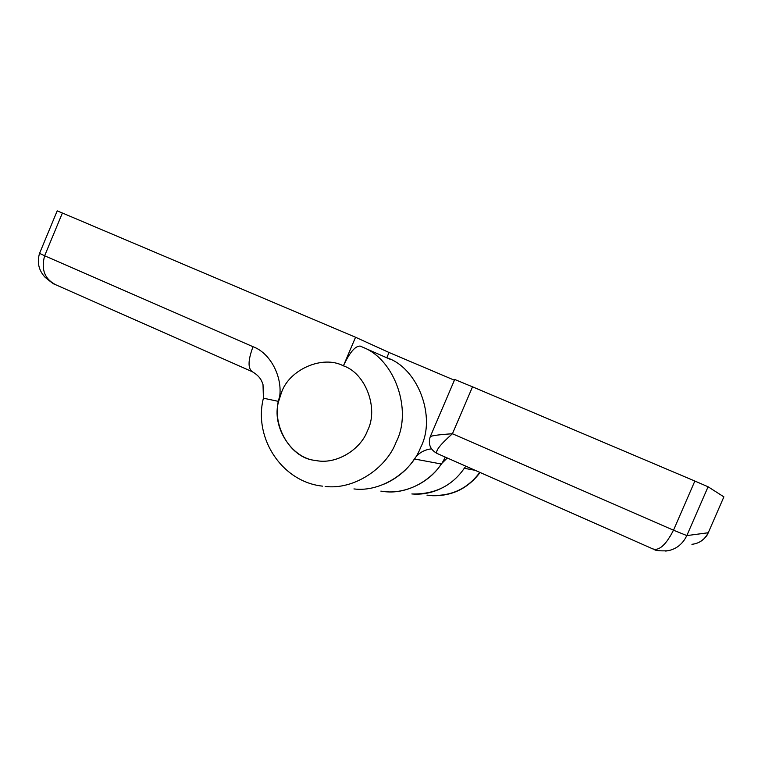 <?xml version="1.0" encoding="UTF-8"?>
<svg xmlns="http://www.w3.org/2000/svg" width="762" height="762" viewBox="0 0 762 762"><rect width="100%" height="100%" fill="white"/><g stroke="black" fill="none" stroke-linecap="round" stroke-linejoin="round"><path stroke-width="1.14" d="M281.464 392.611C289.112 369.646 322.393 354.835 343.11 365.722C365.465 372.828 379.085 408.594 367.436 430.806C360.569 449.885 335.575 465.201 315.135 460.362C288.198 458.333 268.043 418.709 281.464 392.611L278.625 401.412C284.559 380.638 271.691 353.454 253.022 346.72L44.634 255.784L62.398 213.017L355.549 337.252L343.405 365.846C322.726 354.749 289.141 369.494 281.464 392.611M449.723 483.384C437.826 491.566 425.196 495.09 411.842 493.957C434.578 494.509 452.057 485.946 464.287 468.287L465.887 466.211M447.294 457.981L441.236 463.991L414.395 458.981C407.375 469.754 397.431 478.088 384.562 483.975M380.867 491.109C403.727 495.471 429.854 482.422 441.236 463.991M665.617 551.05L667.036 550.888C675.865 549.488 682.466 544.392 686.838 535.591L673.484 530.2L694.877 481.051L472.526 386.829L452.438 433.74C439.055 434.645 431.663 435.635 430.244 436.712C427.958 444.008 430.178 449.561 436.912 453.39C435.312 450.847 440.484 444.294 452.438 433.74L673.484 530.2C666.007 544.849 659.12 551.078 652.815 548.907M699.383 542.125C704.078 539.296 707.031 536.172 708.25 532.752L723.89 496.872L708.098 486.785L686.838 535.591L708.241 532.752C704.764 539.629 699.335 543.477 691.944 544.306M454.419 380.219L389.039 352.492L386.801 357.749L389.039 352.492L355.549 337.252M431.444 448.856C424.005 449.78 418.319 453.152 414.395 458.981M454.752 379.486L472.526 386.829M694.877 481.051L708.098 486.785M353.939 488.928C380.876 492.414 411.385 472.164 420.595 447.532C436.674 416.976 417.776 367.694 386.801 357.749M445.265 457.086C435.54 478.403 408.594 494.567 385.067 491.633M389.801 359.121L360.226 346.091C355.273 345.834 349.672 352.425 343.405 365.846C365.646 373.132 379 408.727 367.436 430.806C360.483 449.866 336.061 464.772 316.154 460.543C291.932 458.867 271.062 426.596 278.625 401.412L263.414 398.193C253.298 438.017 281.988 481.936 322.564 486.146M57.274 210.903L62.398 213.017M253.022 346.72C248.021 360.064 247.764 368.389 252.232 371.685L56.236 284.978C44.787 279.368 40.91 269.634 44.634 255.784L39.538 253.365M479.784 472.354C466.954 489.68 449.342 497.272 426.968 495.138M464.287 468.287L475.174 470.316M325.145 486.423C353.768 490.147 386.296 468.459 396.145 442.084C412.594 410.489 394.792 359.369 362.931 347.31M480.098 472.497C467.954 488.49 452.009 496.224 432.273 495.71M653.158 549.059C654.92 548.726 651.834 551.345 667.664 550.793M436.912 453.39L652.824 548.907M454.733 379.466L430.244 436.731M708.25 532.752L723.9 496.872M252.232 371.685C260.318 376.352 261.899 381.238 263.014 384.639L263.414 398.174M39.538 253.403C36.852 262.414 38.719 270.386 45.139 277.32C51.559 282.626 55.074 285.093 55.674 284.731M39.557 253.365L57.198 210.864"/></g></svg>
